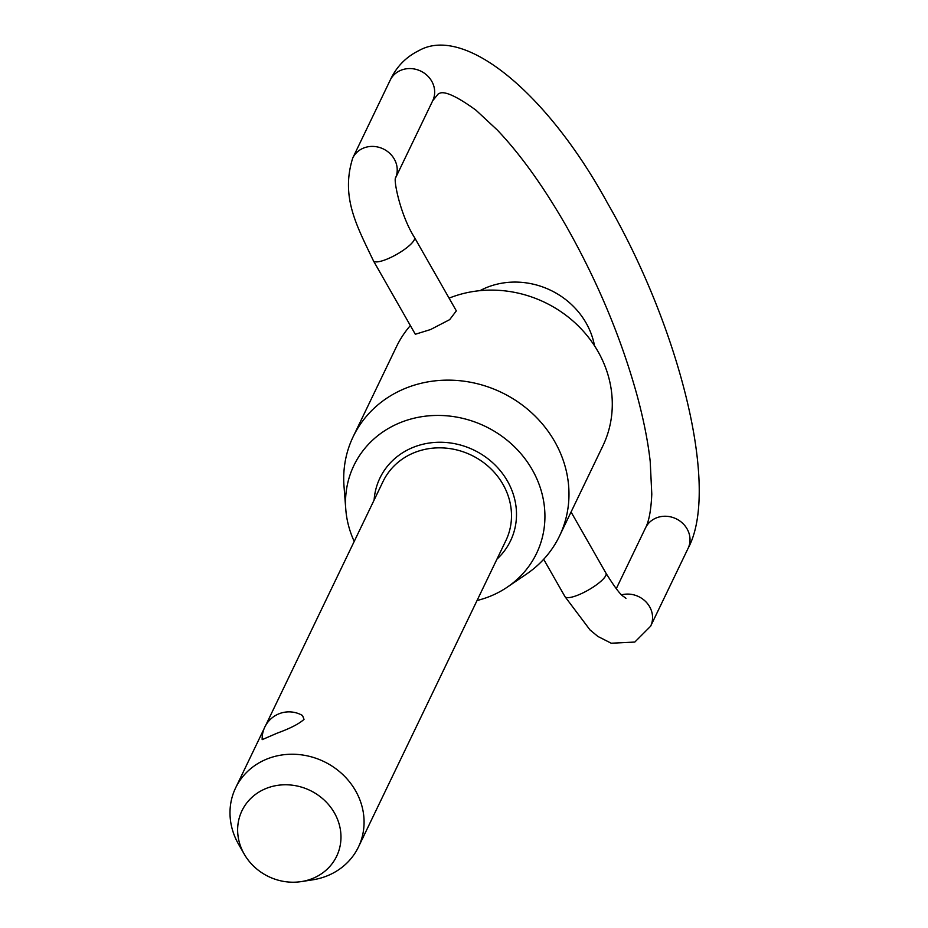 <?xml version="1.0" encoding="UTF-8"?>
<svg xmlns="http://www.w3.org/2000/svg" width="928" height="928" viewBox="0 0 928 928"><rect width="100%" height="100%" fill="white"/><g stroke="black" fill="none" stroke-linecap="round" stroke-linejoin="round"><path stroke-width="1.39" d="M244.261 854.178L238.589 844.271A68.162 62.014 25.7 0 1 235.619 787.895A68.162 62.014 25.7 0 1 264.341 760.136A68.162 62.014 25.7 0 1 342.096 773.894A68.162 62.014 25.7 0 1 358.452 846.997A68.162 62.014 25.7 0 1 329.718 874.768A68.162 62.014 25.7 0 1 312.539 879.86L301.264 881.6A52.525 47.804 -154.3 0 0 314.511 877.668A52.525 47.804 -154.3 0 0 334.428 812.94A52.525 47.804 -154.3 0 0 264.12 789.322A52.525 47.804 -154.3 0 0 244.261 854.178A52.525 47.804 -154.3 0 0 301.264 881.6M277.368 733.074L262.172 739.651A26.831 26.831 0 0 1 302.528 715.534L304.024 719.351C299.199 723.794 290.313 728.364 277.368 733.074M594.512 345.773A76.34 69.461 -154.3 0 0 483.94 288.689A76.34 69.461 -154.3 0 0 479.973 290.661M477.05 600.509A101.361 92.232 -154.3 0 0 493.847 594.686A101.361 92.232 -154.3 0 0 507.384 587.076A101.361 92.232 -154.3 0 0 528.009 462.944A101.361 92.232 -154.3 0 0 396.604 424.212A101.361 92.232 -154.3 0 0 345.784 509.321L344.01 486.191A114.504 104.191 25.7 0 1 353.162 436.694A114.504 104.191 25.7 0 1 401.43 390.05A114.504 104.191 25.7 0 1 532.046 413.169A114.504 104.191 25.7 0 1 559.526 535.978L602.84 445.95A114.504 104.191 -154.3 0 0 577.17 324.846A114.504 104.191 -154.3 0 0 449.094 298.155M345.784 509.321A101.361 92.232 -154.3 0 0 354.206 541.418M414.456 237.429L456.332 310.857L449.686 319.638L430.534 329.556L415.315 334.254L373.439 260.838A23.618 5.916 -29.7 0 0 389.702 257.961A23.618 5.916 -29.7 0 0 414.456 237.429C400.293 215.134 393.252 179.452 395.664 177.55L395.27 178.536M410.362 325.566A114.504 104.191 -154.3 0 0 396.476 346.666L353.162 436.694M559.526 535.978A114.504 104.191 25.7 0 1 526.559 574.038L507.384 587.076M571.068 512.001L605.972 573.191A23.618 5.916 150.3 0 1 581.206 593.711A23.618 5.916 150.3 0 1 564.943 596.588L590.022 629.938L597.887 636.446L611.204 643.22L634.81 642.06L650.621 626.214A23.618 21.483 -154.3 0 0 649.623 606.738A23.618 21.483 -154.3 0 0 621.644 594.836M400.119 70.609A23.618 21.483 25.7 0 1 431.729 81.223A23.618 21.483 25.7 0 1 432.726 100.711L438.538 93.566C439.269 94.969 441.206 84.9 475.913 110.142L497.234 129.955C520.492 154.419 543.576 186.609 566.474 226.513C597.644 281.706 621.157 337.908 637.002 395.108C643.58 419.363 647.988 441.519 650.215 461.564L651.792 494.137C651.062 510.087 648.974 521.339 645.517 527.904A23.618 21.483 25.7 0 1 655.47 518.288A23.618 21.483 25.7 0 1 687.08 528.902A23.618 21.483 25.7 0 1 688.077 548.378C720.163 489.16 679.946 328.628 607.504 203.116C546.963 92.232 464.255 24.801 418.946 50.599C405.954 56.956 396.36 66.839 390.166 80.226A23.618 21.483 25.7 0 1 400.119 70.609M395.618 177.782A23.618 21.483 -154.3 0 0 394.272 159.059A23.618 21.483 -154.3 0 0 362.674 148.445A23.618 21.483 -154.3 0 0 352.721 158.062L390.166 80.226M265.744 725.278L383.044 481.504A68.162 62.014 25.7 0 1 411.765 453.734A68.162 62.014 25.7 0 1 502.988 484.381A68.162 62.014 25.7 0 1 505.876 540.606L358.452 846.997M374.112 500.041A72.454 65.923 25.7 0 1 429.583 442.981A72.454 65.923 25.7 0 1 507.454 481.087A72.454 65.923 25.7 0 1 496.956 559.143M235.619 787.895L263.993 728.909M650.621 626.214L688.077 548.378M362.059 839.492A26.831 26.831 0 0 0 363.811 835.873M543.68 559.294L564.943 596.588M395.606 177.84L432.726 100.711M352.721 158.062C340.495 197.212 356.839 225.864 373.439 260.838M616.262 588.7L645.517 527.904M625.948 598.398C623.129 595.254 622.247 599.268 605.972 573.191"/></g></svg>
